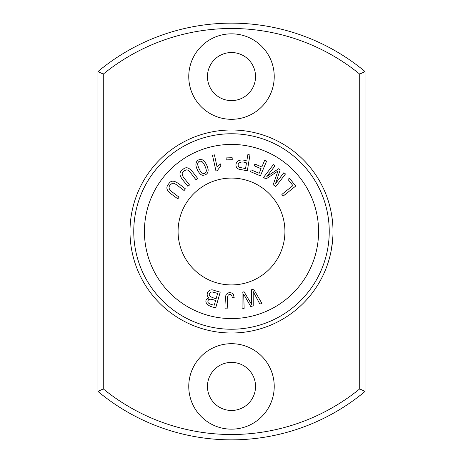 <?xml version="1.0" encoding="UTF-8"?>
<svg xmlns="http://www.w3.org/2000/svg" width="463" height="463" viewBox="0 0 463 463"><rect width="100%" height="100%" fill="white"/><g stroke="black" fill="none" stroke-linecap="round" stroke-linejoin="round"><path stroke-width="0.69" d="M203.153 175.24C206.62 174.985 208.281 173.087 208.124 169.545C207.227 165.123 205.375 161.905 202.574 159.891C198.286 158.878 196.046 160.632 195.866 165.141C196.868 170.534 200.491 175.703 203.153 175.24M220.197 292.17L214.323 290.486C208.848 287.72 204.513 294.74 209.114 297.865C202.51 300.024 206.643 306.923 215.787 307.577L220.197 292.17M284.924 231.5A53.424 53.424 0 0 1 204.791 277.765A53.424 53.424 0 0 1 204.791 185.235A53.424 53.424 0 0 1 284.924 231.5M189.529 184.992L183.805 177.728C181.045 173.932 181.832 171.362 186.167 170.008C188.632 168.821 192.417 175.616 196.098 179.818L197.765 178.504C192.348 171.785 188.296 164.18 182.688 169.632C176.062 174.279 182.995 179.696 187.862 186.311L189.529 184.992M295.718 186.062L289.468 178.238L287.992 179.418L292.917 185.588L281.874 194.414L283.194 196.069L295.718 186.062M232.171 157.721L226.129 157.912L226.193 159.891L232.235 159.7L232.171 157.721M234.197 297.616L233.242 293.97C230.539 291.968 228.114 292.234 225.961 294.775C225.284 298.728 224.96 303.398 224.995 308.786L227.119 308.862C227.646 304.069 226.667 295.834 228.612 294.862C230.753 293.826 231.975 294.809 232.276 297.813L234.197 297.616M253.614 289.138L251.525 289.711L251.531 304.324L244.053 291.765L242.085 292.309L242.097 308.925L244.151 308.358L243.688 294.19L250.761 306.541L253.226 305.864L253.209 291.574L259.87 304.041L261.965 303.462L253.614 289.138M249.945 154.949L247.85 154.601L246.791 161.031C235.447 156.691 233.306 167.351 238.989 169.232L247.34 170.766L249.945 154.949M266.636 161.089L264.68 160.262L261.85 166.975L254.916 164.047L254.181 165.789L261.115 168.711L259.187 173.289L251.177 169.909L250.442 171.651L260.403 175.853L266.636 161.089M285.492 173.961L283.871 172.711L275.543 183.522L280.196 169.88L278.68 168.717L266.804 176.501L274.993 165.87L273.373 164.625L263.592 177.323L265.855 179.065L277.939 171.055L273.182 184.708L275.711 186.658L285.492 173.961M179.083 197.197L171.698 191.63C168.063 188.655 168.173 185.97 172.022 183.556C174.105 181.78 179.488 187.393 184.118 190.519L185.397 188.823C178.446 183.701 172.595 177.381 168.561 184.077C163.329 190.258 171.42 193.731 177.804 198.893L179.083 197.197M212.482 155.279L215.955 170.992L217.193 170.714L220.851 165.789L220.44 163.931L217.112 167.097L214.404 154.85L212.482 155.279M333.001 231.5A101.501 101.501 0 0 1 180.749 319.406A101.501 101.501 0 0 1 180.749 143.594A101.501 101.501 0 0 1 333.001 231.5M332.781 224.821C332.619 220.376 331.213 212.216 331.074 211.794C331.039 211.325 332.625 220.156 332.781 224.821M332.446 220.845L331.612 214.757M331.531 214.271L331.45 213.79M331.774 215.752L331.896 216.528M332.752 238.653L332.694 239.4M332.642 240.066L332.584 240.691M332.874 236.622L332.006 245.679M331.722 215.434L331.821 216.053M332.393 220.411L332.434 220.735M332.706 239.278L331.363 249.661M359.716 388.897A203.008 203.008 0 0 1 103.284 388.897L103.284 74.103A203.008 203.008 0 0 1 359.716 74.103L359.716 388.897L365.058 391.414L365.058 71.586L359.71 74.109M188.759 386.426A42.741 42.741 0 0 0 252.867 423.437A42.741 42.741 0 0 0 252.867 349.415A42.741 42.741 0 0 0 188.759 386.426M188.759 76.574A42.741 42.741 0 0 1 252.867 39.563A42.741 42.741 0 0 1 252.867 113.585A42.741 42.741 0 0 1 188.759 76.574M329.239 231.5A97.739 97.739 0 0 1 182.63 316.148A97.739 97.739 0 0 1 182.63 146.852A97.739 97.739 0 0 1 329.239 231.5M318.579 231.5A87.079 87.079 0 0 1 187.961 306.911A87.079 87.079 0 0 1 187.961 156.089A87.079 87.079 0 0 1 318.579 231.5M365.058 71.586A208.35 208.35 0 0 0 97.942 71.586L103.284 74.103M97.942 71.586L97.942 391.414A208.35 208.35 0 0 0 365.058 391.414M97.942 391.414L103.29 388.891M207.459 386.426A24.041 24.041 0 0 0 243.521 407.249A24.041 24.041 0 0 0 243.521 365.608A24.041 24.041 0 0 0 207.459 386.426M207.459 76.574A24.041 24.041 0 0 0 243.521 97.392A24.041 24.041 0 0 0 243.521 55.751A24.041 24.041 0 0 0 207.459 76.574M332.376 242.762L332.77 238.416M331.63 248.151L332.058 245.321M332.121 244.834L332.197 244.273M215.602 300.516L214.271 305.175C209.212 304.197 207.158 302.756 208.101 300.852C208.223 298.814 210.723 298.704 215.602 300.516M217.639 293.403L216.123 298.699C209.166 296.91 207.488 294.7 211.093 292.066L212.39 291.979L217.639 293.403M246.484 162.895L245.552 168.555L239.579 167.421C235.904 164.764 239.504 160.036 246.484 162.895M197.73 163.52C198.372 161.298 199.75 160.661 201.868 161.604C203.477 162.189 206.886 169.458 206.249 171.333C205.613 173.365 204.241 173.938 202.128 173.058C200.514 172.508 197.111 165.135 197.73 163.52"/></g></svg>
